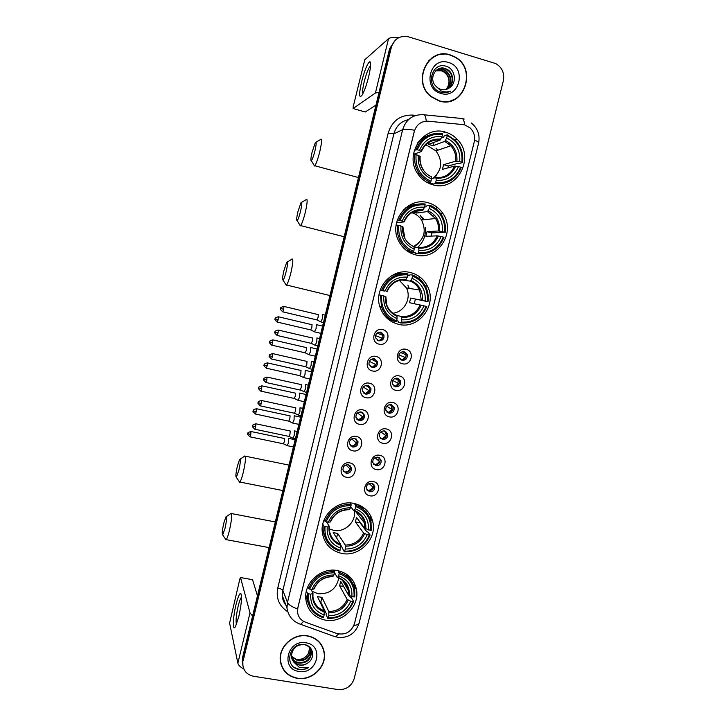<?xml version="1.0" encoding="UTF-8"?>
<svg xmlns="http://www.w3.org/2000/svg" width="726" height="726" viewBox="0 0 726 726"><rect width="100%" height="100%" fill="white"/><g stroke="black" fill="none" stroke-linecap="round" stroke-linejoin="round"><path stroke-width="1.09" d="M337.499 570.591C321.309 567.042 303.813 582.715 305.791 599.077C307.47 610.512 313.968 617.527 325.284 620.113C342.236 623.625 359.842 606.446 356.502 589.775C354.306 579.439 347.972 573.041 337.499 570.591M428.168 202.772C407.967 196.292 388.301 221.394 398.51 240.705C402.15 247.993 407.758 252.684 415.345 254.808C437.27 261.541 456.663 232.22 442.778 213.344C439.13 208.017 434.266 204.496 428.168 202.772M410.934 272.686C392.04 267.023 372.828 288.812 380.188 307.642C383.482 316.336 389.49 321.872 398.229 324.241C418.539 330.076 437.724 304.974 427.405 286.126C423.83 279.211 418.339 274.727 410.934 272.686M354.052 503.436C337.481 499.515 319.667 515.968 322.353 532.811C324.331 543.919 330.793 550.78 341.728 553.412C359.152 557.323 377.084 539.119 372.828 521.949C370.324 512.057 364.071 505.886 354.052 503.436M445.573 132.186C423.476 124.636 403.583 154.774 417.958 174.059C421.679 179.431 426.561 182.979 432.623 184.713C456.863 192.635 475.929 157.088 457.035 139.147C453.786 135.798 449.966 133.475 445.573 132.186M379.108 344.169C369.897 342.391 373.645 327.09 382.684 329.613C391.858 331.437 388.111 346.656 379.108 344.169M380.86 332.127C376.985 332.036 375.233 333.96 375.623 337.899L378.727 340.821C382.647 340.884 384.381 338.924 383.927 334.958L380.86 332.127M372.52 370.977C363.318 369.253 367.057 354.007 376.086 356.475C385.261 358.245 381.531 373.409 372.52 370.977M374.298 358.844C370.505 358.753 368.744 360.631 369.026 364.47L372.175 367.501C376.014 367.574 377.756 365.677 377.411 361.793L374.298 358.844M365.968 397.685C356.765 396.015 360.486 380.832 369.516 383.237C378.691 384.943 374.961 400.053 365.968 397.685M367.764 385.47C364.044 385.37 362.274 387.203 362.465 390.969L365.65 394.1C369.407 394.173 371.167 392.312 370.913 388.519L367.764 385.47M359.424 424.302C350.231 422.686 353.943 407.549 362.964 409.9C372.139 411.56 368.427 426.616 359.424 424.302M361.249 411.996C357.591 411.896 355.822 413.693 355.94 417.386L359.143 420.599C362.837 420.672 364.606 418.848 364.434 415.127L361.249 411.996M352.918 450.819C343.725 449.258 347.418 434.175 356.439 436.471C365.605 438.068 361.911 453.069 352.918 450.819M354.76 438.431C351.157 438.332 349.387 440.092 349.433 443.722L352.664 446.998C356.294 447.08 358.063 445.292 357.972 441.635L354.76 438.431M346.429 477.245C337.245 475.739 340.921 460.711 349.941 462.943C359.107 464.495 355.422 479.441 346.429 477.245M348.298 464.767C344.75 464.676 342.971 466.41 342.953 469.967L346.202 473.307C349.787 473.379 351.556 471.628 351.52 468.043L348.298 464.767M402.494 363.771C393.401 362.038 397.14 346.865 406.07 349.333C415.145 351.103 411.397 366.203 402.494 363.771M404.146 351.729C400.217 351.683 398.51 353.653 399.001 357.628L402.013 360.35C405.97 360.359 407.676 358.372 407.114 354.37L404.146 351.729L405.907 353.861C406.46 357.845 404.763 359.833 400.825 359.815L400.679 359.778M395.915 390.361C386.822 388.682 390.552 373.563 399.472 375.977C408.547 377.692 404.809 392.73 395.915 390.361M397.585 378.228C393.746 378.182 392.013 380.106 392.403 383.99L395.461 386.822C399.345 386.849 401.061 384.898 400.607 380.987L397.585 378.228M389.363 416.851C380.27 415.236 383.981 400.171 392.902 402.522C401.977 404.182 398.256 419.174 389.363 416.851M391.051 404.645C387.285 404.591 385.542 406.469 385.842 410.272L388.936 413.203C392.739 413.23 394.472 411.333 394.118 407.495L391.051 404.645M382.829 443.259C373.736 441.689 377.438 426.679 386.359 428.975C395.425 430.582 391.713 445.51 382.829 443.259M384.544 430.954C380.841 430.899 379.09 432.741 379.308 436.48L382.43 439.484C386.178 439.52 387.911 437.66 387.639 433.903L384.544 430.954M376.313 469.559C367.229 468.052 370.922 453.088 379.834 455.329C388.9 456.881 385.207 471.764 376.313 469.559M378.055 457.18C374.407 457.126 372.656 458.932 372.801 462.598L375.95 465.684C379.634 465.72 381.377 463.887 381.186 460.193L378.055 457.18M369.833 495.776C360.749 494.315 364.425 479.405 373.336 481.592C382.393 483.089 378.718 497.918 369.833 495.776M371.594 483.307C368 483.262 366.24 485.032 366.321 488.634L369.498 491.783C373.119 491.82 374.87 490.023 374.743 486.393L371.594 483.307M380.769 332.109L382.82 334.541C383.264 338.498 381.54 340.44 377.638 340.376L377.565 340.358M374.67 358.953L376.34 361.249C376.685 365.114 374.943 367.011 371.122 366.939L370.605 366.775M368.554 385.733L369.87 387.847C370.124 391.632 368.372 393.483 364.624 393.401L363.708 393.084M362.401 412.432L363.427 414.337C363.59 418.04 361.838 419.855 358.154 419.773L356.883 419.274M356.212 439.039L356.992 440.718C357.092 444.357 355.332 446.127 351.711 446.054L350.15 445.365M350.005 465.557L350.576 467C350.613 470.566 348.843 472.317 345.277 472.236L343.48 471.383M397.993 378.346L399.427 380.36C399.881 384.254 398.175 386.187 394.309 386.168L393.773 386.005M391.813 404.89L392.975 406.741C393.32 410.562 391.604 412.45 387.811 412.422L386.94 412.123M385.615 431.353L386.531 433.023C386.795 436.762 385.07 438.622 381.341 438.586L380.161 438.132M379.399 457.725L380.097 459.195C380.297 462.87 378.564 464.694 374.897 464.658L373.454 464.05M373.164 483.997L373.69 485.277C373.817 488.879 372.084 490.667 368.472 490.631L366.811 489.878M462.698 124.554L464.939 124.99L470.167 127.967C474.005 131.842 475.358 136.506 474.223 141.96L354.469 623.688C351.23 632.092 345.313 635.359 336.728 633.489L305.347 622.164C300.691 620.267 298.077 616.828 297.506 611.837L297.841 607.889L414.292 131.47C416.542 124.5 421.171 121.079 428.177 121.206L462.698 124.554M349.505 578.087L349.805 576.88M365.895 511.866L366.367 509.961M378.827 459.594L379.308 457.661M385.161 434.012L385.769 431.534M391.514 408.33L392.249 405.362M397.884 382.566L398.746 379.09M443.078 131.615L444.503 132.613M426.452 145.59L425.563 145.009M450.338 54.94C427.805 46.818 411.497 81.965 430.972 96.603L439.039 100.932C463.814 109.435 478.307 68.553 454.63 56.755L450.338 54.94M435.464 56.165L431.725 58.062M307.679 635.831C293.921 633.054 279.02 646.022 280.218 659.798C281.416 669.962 287.088 676.151 297.233 678.374C311.518 681.115 326.5 667.13 324.386 653.119C322.789 643.726 317.217 637.963 307.679 635.831M280.871 663.927L282.06 666.622M395.561 39.903L389.599 48.651L242.484 657.874L242.911 665.86L242.811 659.344L390.488 47.898L242.811 659.344L242.765 663.954C243.246 670.652 246.84 674.753 253.537 676.26L337.908 689.555C346.021 690.018 351.448 686.379 354.188 678.647L503.336 80.84C504.679 73.144 502.129 67.382 495.686 63.552L408.611 36.872C400.08 35.211 394.345 38.641 391.387 47.145L243.137 660.832M439.421 54.55L443.994 54.259M303.649 621.402L300.637 624.324C292.923 621.692 288.367 616.247 286.97 607.998L287.469 602.471C288.503 604.685 291.861 606.845 297.542 608.96L414.555 130.244C408.411 129.174 404.446 128.983 402.658 129.682C405.943 119.481 412.713 114.481 422.959 114.69C424.61 114.055 425.717 116.214 426.271 121.169M323.451 649.706L322.607 646.884M453.759 99.889L457.244 97.583M242.484 657.874L242.584 664.354M436.68 206.901L436.181 208.916M419.437 276.66L418.956 278.584M362.537 506.866L362.319 507.755M363.082 508.499L363.345 507.42M449.802 101.241L453.677 99.662M439.094 100.696C463.605 109.109 477.962 68.68 454.549 56.982L450.274 55.176C427.968 47.136 411.833 81.956 431.126 96.431L439.094 100.696M435.899 70.658L441.88 70.576L444.267 71.72C449.185 75.658 450.374 80.659 447.842 86.703C450.211 80.74 448.877 75.831 443.84 71.974L441.462 70.83L435.718 70.839M436.653 70.005L443.568 69.542L445.964 70.694C452.253 76.693 452.461 82.9 446.59 89.316M436.453 70.159L443.15 69.796L445.537 70.948C451.753 76.811 452.026 82.964 446.363 89.398M434.838 85.006L437.415 87.746L440.709 89.416C443.758 90.242 446.599 89.77 449.212 87.982C457.353 83.245 455.32 69.133 446.681 66.456C431.58 60.63 424.846 86.948 440.074 91.912L440.827 92.157C444.149 93.082 447.343 92.774 450.401 91.231C447.116 92.256 443.913 92.093 440.773 90.759L434.838 85.006C428.839 77.274 436.562 65.158 445.283 68.489L447.688 69.651C454.376 73.698 454.104 85.114 447.488 88.971M437.252 69.569C439.72 68.208 442.252 67.935 444.847 68.752L447.252 69.914C453.841 73.907 453.696 85.096 447.27 89.071M448.477 62.49C429.856 56.074 421.906 88.672 440.882 93.409C459.386 99.653 467.353 67.418 448.477 62.49M447.842 86.703L446.018 89.489M431.861 58.261L428.512 60.902M361.503 82.147C364.697 69.896 367.501 63.08 369.897 61.692C371.158 62.554 370.768 67.454 368.726 76.412C366.675 84.597 364.525 90.759 362.265 94.879C359.043 99.063 358.789 94.816 361.503 82.147M370.578 65.848L370.169 66.148C368.191 68.716 366.167 74.043 364.098 82.147C362.655 88.381 362.265 92.229 362.909 93.681M398.683 37.707C393.401 37.189 390.016 37.516 388.528 38.696L364.797 59.741L353.19 106.731L353.099 108.537L365.214 111.995L375.959 105.116M379.063 92.284L375.424 93.01L353.099 108.537M322.398 646.993L321.146 644.334M297.288 678.157C311.418 680.861 326.255 667.031 324.159 653.164C322.58 643.871 317.071 638.163 307.624 636.049C294.012 633.308 279.256 646.14 280.445 659.771C281.634 669.826 287.251 675.96 297.288 678.157M309.703 647.81L308.541 653.128C306.018 657.674 302.125 659.771 296.88 659.399L293.467 658.364M310.392 648.817L310.583 650.042C309.975 657.502 305.719 661.077 297.805 660.787L291.435 656.54C292.052 648.645 296.199 644.661 303.876 644.57C308.323 645.468 310.855 648.037 311.472 652.293C310.864 659.798 306.581 663.392 298.622 663.101C295.473 662.43 293.132 660.651 291.607 657.765M310.229 648.554L310.365 649.48C309.757 656.93 305.501 660.506 297.606 660.215L291.407 656.222M310.792 649.625L311.254 651.73C310.637 659.217 306.363 662.811 298.422 662.52C295.391 661.885 293.104 660.197 291.553 657.466M307.733 663.001C315.638 658.146 313.351 645.931 304.72 644.679C289.62 641.403 283.285 666.132 298.322 669.327L299.076 669.463C302.37 669.953 305.51 669.336 308.514 667.621L299.221 667.276L293.495 661.84L299.357 665.179C302.388 665.606 305.174 664.88 307.733 663.001C305.074 664.78 302.243 665.397 299.248 664.853C295.7 664.063 293.231 661.994 291.834 658.654M293.495 661.84L291.425 656.513M305.964 642.828C287.469 639.025 280.118 669.163 298.94 671.423C317.316 675.08 324.685 645.251 305.964 642.828M308.541 653.128L309.639 647.719M280.318 660.987L281.089 663.854M308.514 667.621C303.395 670.143 298.577 669.998 294.048 667.185M312.062 152.297C310.792 157.95 310.556 160.745 311.354 160.682C312.389 159.52 313.605 156.126 315.011 150.518C316.463 143.884 316.563 141.243 315.329 142.586L312.062 152.297M320.583 139.283C322.09 138.294 321.854 142.278 319.876 151.253C318.015 158.704 316.318 163.541 314.775 165.746L313.786 164.802M433.195 178.233C442.116 170.066 443.032 160.945 435.936 150.872L427.986 145.944L425.182 145.409M414.328 150.237L417.296 149.747C422.251 138.348 430.663 133.203 442.524 134.337L441.952 136.633C431.444 135.735 423.957 140.309 419.492 150.364L421.298 151.553L413.439 154.375M441.308 137.976L443.659 137.087L444.14 135.962L447.189 134.791L447.234 135.68C457.979 140.998 462.861 149.846 461.881 162.234L459.721 161.626C460.502 150.645 456.146 142.759 446.662 137.976L444.847 141.361L433.032 145.69L428.522 144.41L440.074 140.073L441.952 136.633M431.072 184.241L432.269 183.306L429.983 183.832M437.742 150.255L435.981 148.149M433.513 140.372L436.326 139.882M461.881 162.234L462.516 162.579L459.331 163.459L458.115 163.25L448.314 165.973L443.586 164.657L455.701 161.181L459.721 161.626M447.969 167.86L448.314 165.973M435.146 183.624C447.488 184.703 456.209 179.331 461.291 167.497L460.656 167.161C455.774 178.433 447.443 183.56 435.664 182.562L435.146 183.624L432.233 184.286L432.206 183.551M428.44 135.463C424.293 136.86 420.762 139.274 417.849 142.677M427.95 182.925L430.436 182.335L430.954 181.273C420.136 176.091 415.172 167.243 416.071 154.729L414.855 154.556C413.983 161.372 415.408 167.606 419.138 173.26C422.06 177.471 425.826 180.493 430.436 182.335M414.855 154.556L413.348 155.092M442.524 134.337L442.479 133.448C430.046 132.223 421.243 137.595 416.08 149.574M435.664 182.562L436.226 180.275C446.662 181.073 454.086 176.5 458.496 166.553L460.656 167.161M416.071 154.729L418.276 155.346C417.559 166.426 421.978 174.304 431.516 178.986L430.954 181.273M419.492 150.364L417.296 149.747M458.496 166.553L454.485 166.091L442.415 169.376L443.586 164.657M431.507 178.65L435.854 177.571L436.226 180.275M420.082 156.507L418.276 155.346M431.516 178.986L431.162 176.282M462.516 162.579C463.56 154.148 461.282 146.815 455.692 140.599L447.189 134.791M446.662 137.976L447.234 135.68M429.048 142.269L428.522 144.41M433.032 145.69L433.839 142.414M436.87 174.757L434.656 177.87M432.215 183.723L431.498 184.377M297.905 211.792C296.589 217.682 296.344 220.622 297.161 220.622C298.123 219.57 299.257 216.402 300.582 211.121C302.07 204.233 302.197 201.438 300.945 202.736L297.905 211.792M306.145 199.432C307.679 198.516 307.425 202.726 305.383 212.046C303.631 219.061 302.043 223.572 300.618 225.586L299.62 224.661M397.176 220.441L399.962 220.486C404.899 209.161 413.285 203.97 425.127 204.923L424.565 207.209C414.074 206.456 406.605 211.075 402.168 221.067L404.046 221.92L396.559 222.71M414.029 211.556L422.768 210.331L424.565 207.209M424.61 207.028L426.489 206.747L426.952 205.685L429.81 205.24L429.837 206.184C440.582 211.293 445.474 219.969 444.521 232.211L442.361 231.639C443.114 220.795 438.758 213.063 429.275 208.462L427.46 211.584L416.47 213.054L413.03 212.01M423.821 219.742L422.378 217.219M444.521 232.211L431.77 232.901L427.042 231.658L438.422 230.968L442.361 231.639M431.09 236.104L431.77 232.901M417.877 253.619C430.209 254.527 438.903 249.1 443.958 237.348L443.305 237.093C438.45 248.292 430.137 253.465 418.376 252.639L417.877 253.619L415.154 253.565L415.199 252.539L409.419 252.448M405.652 249.889L410.499 252.367L413.176 252.412L413.675 251.432C402.857 246.459 397.884 237.783 398.755 225.423L397.567 225.187C396.859 230.405 397.612 235.36 399.817 240.07C402.758 245.978 407.213 250.089 413.176 252.412M416.316 204.278C411.352 204.85 406.95 206.81 403.121 210.186M397.567 225.187L396.097 225.332M425.127 204.923L425.109 203.979C412.686 202.935 403.901 208.362 398.774 220.259M418.376 252.639L418.938 250.37C429.356 251.024 436.762 246.413 441.145 236.531L443.305 237.093M398.755 225.423L400.961 225.995C400.271 236.948 404.691 244.671 414.228 249.163L413.675 251.432M402.168 221.067L399.962 220.486M441.145 236.531L437.215 235.841L425.881 236.331L427.042 231.658M414.21 247.43L418.621 247.421L418.938 250.37M402.839 226.83L400.961 225.995M414.228 249.163L413.938 246.205M406.596 207.6L405.943 207.545M407.567 251.305L408.094 251.314M445.174 232.474C446.045 225.949 444.729 219.951 441.226 214.479C438.341 210.186 434.529 207.11 429.81 205.24M429.275 208.462L429.837 206.184M413.176 246.468L413.802 246.205M413.874 246.178C424.238 239.898 426.788 231.158 421.543 219.978C419.138 216.33 415.88 213.898 411.769 212.7M416.47 213.054L417.096 210.513M419.056 242.665L414.21 247.021M283.857 270.816C282.496 276.951 282.233 280.045 283.067 280.118C283.957 279.174 285.028 276.216 286.262 271.234C287.805 264.101 287.941 261.142 286.688 262.358L283.857 270.816M291.834 259.046C293.386 258.238 293.104 262.676 290.999 272.35C289.356 278.956 287.877 283.176 286.552 285.009L285.563 284.102M380.188 290.019L382.802 290.554C387.702 279.31 396.069 274.074 407.903 274.864L407.34 277.123C396.868 276.524 389.417 281.18 384.998 291.099L380.079 290.373M404.083 279.755L405.834 279.864L407.34 277.123M409.174 288.404L407.867 285.073M407.722 275.571L409.482 275.762L409.927 274.764L412.595 275.036L412.604 276.043C423.349 280.944 428.249 289.447 427.315 301.544L427.986 301.726C428.703 296.553 427.95 291.634 425.726 286.979C422.85 281.28 418.466 277.296 412.595 275.036M427.986 301.726L410.644 298.059L425.164 301.009C425.899 290.291 421.525 282.713 412.05 278.303L412.604 276.043M414.274 303.713L415.372 299.23M400.77 322.97C413.085 323.696 421.761 318.233 426.788 306.553L426.117 306.381C421.289 317.498 413.003 322.725 401.251 322.063L400.77 322.97L398.238 322.208L398.293 321.137L396.623 320.638M388.265 318.415L386.822 318.024M383.101 313.568C385.923 317.071 389.417 319.576 393.583 321.083L396.078 321.836L396.55 320.928C385.742 316.164 380.76 307.67 381.604 295.446L380.433 295.164L381.577 307.098C384.263 314.276 389.091 319.186 396.078 321.836M405.934 273.657L405.271 273.593C400.126 272.903 395.225 273.82 390.588 276.343M380.433 295.164L379.017 294.874M407.903 274.864L407.894 273.856C395.488 272.985 386.731 278.466 381.622 290.282M401.251 322.063L401.805 319.821C412.214 320.32 419.601 315.665 423.957 305.855L426.117 306.381M381.604 295.446L383.8 295.99C383.137 306.808 387.566 314.376 397.104 318.687L396.55 320.928M384.998 291.099L382.802 290.554M423.957 305.855L409.5 302.697L410.644 298.059M395.924 315.075L401.56 316.627L401.805 319.821M385.751 296.498L383.8 295.99M397.104 318.687L396.877 315.492C392.076 313.478 388.709 309.984 386.776 305.011L385.815 296.517M386.776 317.97L388.356 318.442M427.315 301.544L425.164 301.009M412.05 278.303L410.317 281.116L401.523 280M392.83 313.215C404.191 312.262 411.751 298.277 406.469 287.977L399.445 280.408M387.72 318.278L387.176 318.351M237.348 466.228C235.841 473.18 235.505 476.855 236.34 477.272L238.89 470.167C240.569 462.181 240.805 458.623 239.58 459.485L237.348 466.228M244.571 456.028C246.114 455.71 245.724 461.01 243.401 471.918C242.076 477.318 240.905 480.694 239.889 482.037L238.981 481.229M329.305 528.873L333.588 530.334C344.605 532.839 356.212 521.976 354.424 510.877M325.003 526.532L323.887 526.087L323.841 532.33C325.43 541.705 330.693 547.921 339.632 550.97L340.04 550.308C329.25 546.215 324.241 538.284 325.003 526.532L327.199 526.949C326.6 537.358 331.065 544.418 340.585 548.13L340.558 544.155L333.189 532.575L337.69 533.438L345.231 545.035L345.267 549.019C355.631 549.047 362.955 544.255 367.229 534.663L369.38 535.071C364.643 545.943 356.43 551.315 344.732 551.188L344.315 551.851C356.575 552.014 365.178 546.388 370.106 534.98L369.38 535.071M326.455 521.849L329.404 526.513L327.199 526.949M348.489 509.67L349.333 509.706L350.504 507.837C340.077 507.719 332.69 512.52 328.361 522.221L325.048 521.35L324.132 519.889M356.874 513.155L357.01 512.084M364.443 522.548L360.831 518.273M354.27 503.481L355.776 505.378L355.731 506.576C366.458 510.805 371.394 518.736 370.541 530.379L364.77 528.346L356.475 517.42L355.368 521.921L360.078 522.838L360.241 522.384M360.078 522.838L366.793 531.704L367.928 532.104L370.106 534.98M344.315 551.851L340.703 544.79M323.487 531.75L324.014 533.501M322.162 529.898L326.001 539.545M323.887 526.087L322.761 524.254M326.165 521.794C330.974 510.795 339.269 505.414 351.048 505.65L351.094 504.452C338.733 504.162 330.058 509.797 325.048 521.35M351.094 504.452L349.941 502.964M344.732 551.188L345.267 549.019M340.585 548.13L340.04 550.308M351.048 505.65L350.504 507.837M367.229 534.663L363.608 533.029L355.368 521.921M328.361 522.221L330.557 521.876C334.187 513.845 340.449 509.779 349.333 509.706M365.405 511.331L357.736 504.47M370.541 530.379L371.267 530.298L371.04 522.175C369.026 513.808 363.944 508.209 355.776 505.378M368.391 529.962C369.053 519.653 364.661 512.583 355.195 508.763L355.731 506.576M355.195 508.763L353.716 510.614L350.767 506.775M336.583 537.912L337.69 533.438M223.771 523.274C222.22 530.47 221.857 534.345 222.682 534.89L225.06 528.229C226.784 519.988 227.047 516.231 225.85 516.957L223.771 523.274M230.814 513.436C232.338 513.309 231.903 518.881 229.516 530.162C228.263 535.262 227.174 538.42 226.231 539.645L225.369 538.883M312.017 591.327L318.024 593.705C329.359 594.313 336.292 589.085 338.842 578.032M308.532 593.786L307.434 593.287L307.298 598.56C308.623 608.243 313.922 614.613 323.206 617.663L323.596 617.073C312.815 613.161 307.788 605.402 308.532 593.786L310.719 594.167C310.147 604.459 314.612 611.365 324.132 614.913L324.168 610.711L317.471 596.6L321.963 597.389L328.833 611.528L328.805 615.73C339.16 615.621 346.465 610.793 350.722 601.255L352.863 601.636C348.153 612.435 339.959 617.853 328.279 617.88L327.88 618.47C340.131 618.47 348.707 612.808 353.607 601.473L352.863 601.636M311.091 589.34L312.988 593.451L310.719 594.167M350.722 601.255L347.164 599.422L339.596 585.791L340.703 581.326L348.317 594.785L350.486 597.516L351.602 597.952L353.607 601.473M327.88 618.47L326.119 614.768L326.237 613.515L320.801 602.108L320.057 602.045M305.764 595.266L308.359 603.651M307.434 593.287L306.417 591.018M307.797 586.871L308.586 588.595L309.684 589.085C314.458 578.159 322.734 572.741 334.495 572.814L334.559 571.571C322.217 571.444 313.559 577.125 308.586 588.595M334.559 571.571L333.779 570.191M328.279 617.88L328.805 615.73M324.132 614.913L323.596 617.073M334.495 572.814L333.969 574.983C323.542 575.01 316.182 579.838 311.871 589.476L309.684 589.085M332.608 576.616L333.969 574.983M311.871 589.476L314.122 588.886C317.698 580.936 323.95 576.843 332.88 576.625M350.83 580.501L345.567 573.622M338.271 570.745L339.187 573.676C349.905 577.705 354.842 585.483 354.016 596.99L354.76 596.826L354.715 589.866C352.963 581.109 347.808 575.291 339.242 572.424M354.016 596.99L351.874 596.609C352.509 586.408 348.108 579.484 338.652 575.845L339.187 573.676M338.652 575.845L337.726 577.27C345.921 580.528 349.787 586.599 349.324 595.483L351.874 596.609M337.726 577.27L337.245 577.415L334.514 572.551M339.596 585.791L343.634 586.517M344.387 581.998L343.316 581.807M320.801 602.108L321.963 597.389M400.58 352.491L405.689 354.633L405.299 352.772M405.589 357.637L398.937 354.869M402.222 359.896L404.981 357.473M314.476 331.8L316.1 328.569L316.282 324.549M310.683 329.903L311.826 327.526L312.053 324.622M394.88 378.509L399.2 380.823L398.973 379.399M399.146 383.845L392.757 380.497M395.198 386.268L398.501 383.655M308.977 354.696L310.565 351.547L310.737 347.455M305.174 352.818L306.299 350.504L306.535 347.545M389.272 404.636L392.739 406.923L392.612 405.907M392.712 409.954L386.731 406.17M387.457 412.55L387.947 412.513M388.183 412.486L392.04 409.745M303.486 377.52L305.038 374.462L305.201 370.296M299.693 375.66L300.782 373.409L301.027 370.396M383.682 430.863L386.305 432.932L386.241 432.279M386.305 435.963L380.823 431.897M380.569 438.549C382.756 438.586 384.435 437.651 385.606 435.745M298.023 400.28L299.539 397.294L299.684 393.056M294.221 398.438L295.282 396.242L295.546 393.174L262.041 385.869M378.101 457.189L379.87 458.523M379.907 461.89L374.988 457.689M373.763 464.431C376.104 464.622 377.91 463.696 379.199 461.645M292.569 422.968L294.048 420.064L294.184 415.753M288.767 421.153L289.801 419.011L290.082 415.889L256.577 408.747M372.502 483.607L373.463 484.242M373.527 487.727L369.171 483.525M367.42 490.268C369.743 490.422 371.54 489.487 372.81 487.464M287.133 445.592L288.576 442.76L288.703 438.377M283.321 443.795L284.338 441.698L284.628 438.531L251.132 431.553M373.5 484.669L374.044 484.868M376.966 333.125L382.684 335.285L382.366 333.588M382.42 338.262L375.514 335.621M379.743 340.34L381.985 338.144M320.756 321.863L322.453 318.532L322.634 314.458M316.89 319.912L318.088 317.471L318.297 314.521M371.34 359.225L376.195 361.684L376.032 360.486M375.977 364.67L369.316 361.312M372.638 367.002L375.496 364.534M315.12 345.277L316.781 342.037L316.944 337.889M311.254 343.353L312.425 340.966L312.652 337.971M365.831 385.479L369.734 387.993L369.661 387.239M369.552 390.987L363.327 387.076M364.479 393.646L364.933 393.61M365.532 393.501L369.035 390.833M309.512 368.617L311.127 365.468L311.282 361.239M305.637 366.721L306.78 364.398L307.016 361.339M360.359 411.896L363.272 413.847M363.136 417.205L357.491 412.94M357.51 419.855L358.245 419.846M358.453 419.828L362.601 417.033M303.913 391.895L305.492 388.827L305.628 384.526M300.038 390.016L301.145 387.757L301.399 384.644L267.195 377.121M354.896 438.459L356.883 440.301M356.747 443.332L351.729 438.885M350.631 445.927C353.027 446.154 354.878 445.229 356.185 443.15M298.332 415.1L299.874 412.114L300.001 407.74M294.447 413.239L295.536 411.034L295.8 407.867L261.605 400.516M350.368 469.368L345.993 464.921M344.478 471.991C346.783 472.109 348.553 471.165 349.796 469.168M292.769 438.232L294.275 435.319L294.384 430.872M288.884 436.39L289.946 434.239L290.219 431.026L256.033 423.839M236.041 604.567C237.865 597.262 239.417 593.505 240.687 593.296C242.23 595.692 241.613 603.406 238.836 616.438L235.56 626.338C232.365 632.537 232.783 617.644 236.041 604.567M241.567 597.144L241.431 597.253C240.442 598.36 239.362 601.291 238.192 606.047C236.168 615.276 235.596 621.365 236.476 624.315M252.584 616.056L249.998 612.898L240.524 577.56L239.879 578.876L229.597 623.108L237.874 663.192L249.998 612.898M243.863 669.073C240.333 667.103 238.337 665.143 237.874 663.192M240.506 577.515L252.557 579.702L257.458 595.883M462.507 118.647L464.186 119.046M424.265 114.817L460.91 118.411C462.789 117.812 464.05 119.981 464.722 124.926M353.934 625.367C357.156 625.113 358.898 624.296 359.179 622.917L478.57 143.213C478.833 142.423 477.499 141.361 474.559 140.036M287.56 611.601C279.129 606.083 275.862 598.242 277.759 588.06C280.535 588.641 282.233 589.421 282.868 590.41L287.469 602.471L402.658 129.682L393.864 133.847L282.868 590.41L282.387 595.756C282.686 599.848 284.202 603.379 286.942 606.328M338.597 634.007L335.403 636.847L298.595 623.589M359.116 623.18C355.604 633.263 348.68 638.018 338.334 637.455L333.107 636.021M277.759 588.06L388.192 133.094C392.131 120.834 400.271 114.826 412.613 115.08L415.826 115.389M391.387 47.145L390.488 47.898M408.556 119.572C401.006 121.315 396.106 126.07 393.864 133.847L388.192 133.094M412.613 115.08L412.568 116.732M354.034 585.646L354.56 583.523M370.532 519.099L371.113 516.758M375.424 93.01L388.528 38.696M440.074 140.073C434.266 139.437 429.266 141.252 425.073 145.527M436.154 178.179C445.256 178.778 451.772 174.766 455.692 166.145M419.846 156.154C419.319 165.8 423.194 172.715 431.462 176.881M440.755 139.147C431.598 138.475 425.037 142.487 421.062 151.189M435.972 177.58C444.575 178.061 450.746 174.231 454.485 166.091M456.917 161.217C457.498 151.652 453.677 144.737 445.455 140.481M455.701 161.181C456.255 155.291 454.621 150.155 450.801 145.772L444.766 141.398M430.99 184.204L432.251 183.36M422.768 210.331C417.532 209.805 412.894 211.32 408.856 214.878M418.902 248.138C427.986 248.61 434.484 244.562 438.386 235.995M402.567 226.612C402.068 236.15 405.943 242.92 414.21 246.922M423.412 209.542C414.274 208.997 407.731 213.045 403.774 221.693M418.621 247.421C427.269 247.829 433.467 243.972 437.215 235.841M439.593 231.122C440.156 221.657 436.326 214.887 428.113 210.794M438.422 230.968C438.876 226.467 437.932 222.31 435.573 218.508L427.46 211.584M417.659 247.421C423.403 242.121 425.971 235.496 425.372 227.556C426.008 235.505 423.421 242.13 417.613 247.421M423.167 219.806L420.109 215.105M405.625 279.946C401.133 279.537 397.004 280.672 393.265 283.358M401.805 317.453C410.88 317.797 417.359 313.714 421.243 305.21M385.452 296.417C384.971 305.837 388.855 312.47 397.113 316.318M406.233 279.283C397.104 278.866 390.579 282.949 386.649 291.543M401.56 316.627C410.19 316.917 416.37 313.024 420.1 304.938M422.441 300.373C422.986 291.026 419.147 284.383 410.934 280.454M421.298 300.119L419.646 290.037C417.622 285.872 414.51 282.895 410.317 281.116M329.395 526.586L329.432 530.642C330.593 537.276 334.305 541.787 340.558 544.155M345.376 546.224C354.415 546.161 360.84 541.968 364.652 533.637M328.969 526.767C328.542 535.824 332.454 542.013 340.703 545.344M349.551 509.434C340.458 509.434 333.987 513.636 330.13 522.039M345.231 545.035C353.825 544.945 359.951 540.943 363.608 533.029M365.813 528.955C366.294 519.961 362.428 513.763 354.224 510.36M364.77 528.346L364.552 523.092C363.191 517.084 359.642 512.955 353.916 510.687M312.979 593.55L312.942 596.836C313.913 603.705 317.652 608.334 324.168 610.711M328.96 612.817C337.98 612.635 344.387 608.406 348.171 600.13M312.534 593.804C312.126 602.762 316.046 608.824 324.286 612M333.053 576.426C323.968 576.535 317.516 580.773 313.686 589.131M328.833 611.528C337.418 611.319 343.534 607.29 347.164 599.422M348.317 594.785L348.226 590.365C347.055 584.112 343.489 579.82 337.517 577.506M278.167 319.612L278.348 316.763C273.257 318.133 275.871 318.796 275.109 318.768L278.167 319.612L277.305 322.081L310.9 329.958M277.123 322.035L277.305 322.081C272.622 317.643 276.143 319.422 275.109 318.768M272.649 342.772L272.84 339.859C267.758 341.247 270.371 341.892 269.6 341.873L272.649 342.772L271.814 345.168L305.401 352.863M271.633 345.122L271.814 345.168C267.268 341.111 270.526 342.463 269.6 341.873M267.15 365.85L267.34 362.882C262.267 364.298 264.881 364.924 264.119 364.897L267.15 365.85L266.333 368.191L299.911 375.714M266.152 368.146L266.333 368.191C261.777 364.125 265.044 365.514 264.119 364.897M261.659 388.864L261.868 385.833C256.804 387.267 259.409 387.893 258.656 387.856L261.659 388.864L260.87 391.142L294.429 398.483M260.688 391.105L260.87 391.142C256.16 386.767 259.69 388.51 258.656 387.856M256.187 411.805L256.405 408.711C251.35 410.163 253.964 410.78 253.202 410.744L256.187 411.805L255.416 414.029L288.975 421.198M255.243 413.983L255.416 414.029C250.697 409.627 254.245 411.415 253.202 410.744M250.742 434.674L250.96 431.516C245.914 432.995 248.528 433.594 247.766 433.558L250.742 434.674L249.989 436.834L283.53 443.831M249.817 436.798L249.989 436.834C245.252 432.442 248.818 434.239 247.766 433.558M283.721 309.303L283.893 306.426C278.684 307.824 281.361 308.486 280.572 308.459L283.721 309.303L282.822 311.844L317.126 319.975L321.083 322.026M282.632 311.799L282.822 311.844C278.194 307.661 281.516 309.085 280.572 308.459M278.067 332.989L278.249 330.049C273.049 331.464 275.726 332.127 274.945 332.1L278.067 332.989L277.196 335.466L311.49 343.407M277.005 335.421L277.196 335.466C272.559 331.31 275.88 332.726 274.945 332.1M272.431 356.611L272.622 353.607C267.431 355.041 270.108 355.686 269.328 355.658L272.431 356.611L271.588 359.016L305.873 366.775M271.397 358.971L271.588 359.016C266.941 354.896 270.263 356.266 269.328 355.658M266.814 380.152L267.014 377.075C261.832 378.536 264.509 379.172 263.729 379.135L266.814 380.152L265.997 382.493L300.265 390.071L306.553 392.53M265.807 382.457L265.997 382.493C261.197 378.065 264.781 379.789 263.729 379.135M261.215 403.611L261.424 400.48C256.251 401.959 258.928 402.585 258.147 402.549L261.215 403.611L260.416 405.898L294.674 413.285M260.235 405.861L260.416 405.898C255.606 401.469 259.209 403.202 258.147 402.549M255.634 427.006L255.851 423.803C250.688 425.309 253.356 425.926 252.584 425.881L255.634 427.006L254.853 429.229L289.111 436.435M254.681 429.193L254.853 429.229C250.025 424.774 253.655 426.561 252.584 425.881M252.557 579.702L240.524 577.56M373.69 485.277L374.743 486.393M380.097 459.195L381.186 460.193M386.531 433.023L387.639 433.903M392.975 406.741L394.118 407.495M399.427 380.36L400.607 380.987M405.907 353.861L407.114 354.37M350.576 467L351.52 468.043M356.992 440.718L357.972 441.635M363.427 414.337L364.434 415.127M369.87 387.847L370.913 388.519M376.34 361.249L377.411 361.793M382.82 334.541L383.927 334.958M454.984 139.882L457.035 139.147M359.225 505.069L361.802 508.273M369.861 518.264L372.828 521.949M425.118 285.817L427.405 286.126M440.618 213.607L442.778 213.344M347.7 575.065L356.502 589.775M478.57 143.213C480.185 135.1 477.781 128.357 471.355 122.984M242.765 663.954L242.112 660.978M286.97 607.998L282.387 595.756C282.432 599.059 283.63 602.262 285.98 605.366M353.807 585.283L354.352 583.105M370.287 518.8L370.904 516.322M324.05 652.32L324.386 653.119M370.632 64.841L369.897 61.692M310.365 649.48L310.583 650.042M311.254 651.73L311.472 652.293M280.191 658.945L280.445 659.771M311.354 160.682L314.503 166.009M358.472 177.552L314.775 165.746M448.586 143.703L449.902 143.24M417.695 173.659L419.138 173.26M423.576 170.093C420.817 166.027 419.673 161.481 420.163 156.453M421.389 151.48C425.245 143.14 431.516 139.31 440.201 139.991M444.847 141.361L450.801 145.772L435.936 150.872M316.055 142.169L320.266 139.728M430.935 184.186L432.269 183.306M297.161 220.622L300.346 225.84M344.169 236.758L300.618 225.586M433.603 215.931L434.965 215.776M398.238 240.125L399.817 240.07M404.745 237.565L402.912 226.811M404.119 221.893C407.948 213.589 414.219 209.705 422.94 210.241M427.587 211.529L435.573 218.508L421.543 219.978M301.653 202.318L305.827 199.859M283.067 280.118L286.289 285.254M329.976 295.555L286.552 285.009M417.423 286.452L418.893 286.661M379.87 306.662L381.577 307.098M387.012 291.643C390.806 283.394 397.086 279.465 405.834 279.864M410.48 281.071C414.646 282.895 417.704 285.881 419.646 290.037L406.469 287.977M287.369 261.95L291.534 259.454M236.34 477.272L239.653 482.245M282.886 490.567L239.889 482.037M322.162 529.553L323.841 532.33M353.979 510.65C359.842 513.028 363.363 517.175 364.552 523.092L355.468 511.331M289.03 465.112L245.361 456.191M240.143 459.113L244.317 456.382M356.402 512.538L356.502 511.866M222.682 534.89L226.013 539.835M269.11 547.604L226.231 539.645M305.773 595.111L307.298 598.56M337.526 577.497C343.707 579.947 347.273 584.239 348.226 590.365L342.4 580.201M275.308 521.949L231.558 513.581M226.376 516.603L230.569 513.772M405.344 352.89L402.431 351.683M320.847 333.343L314.812 331.927M310.882 329.976L314.775 331.954M322.589 326.137L316.5 324.694M278.53 316.808L311.899 324.676M398.846 379.217L396.795 378.128M315.329 356.203L309.303 354.823M305.374 352.881L309.276 354.842M317.071 348.997L310.964 347.591M273.021 339.904L306.372 347.591M392.512 405.525L391.232 404.681M309.83 378.99L303.813 377.647M299.883 375.732L303.786 377.665M311.563 371.794L305.446 370.414M267.522 362.927L300.863 370.432M304.339 401.705L298.341 400.398M294.411 398.501L298.313 400.425M306.082 394.508L299.947 393.156M298.867 424.365L292.887 423.086M288.957 421.216L292.859 423.113M300.609 417.16L294.466 415.835M293.413 446.953L287.451 445.7M283.512 443.849L287.423 445.728M295.155 439.738L288.993 438.44M382.402 333.706L378.473 332.245M323.451 322.553L321.11 321.999M325.23 315.184L322.852 314.621M284.084 306.472L318.142 314.585M375.896 360.25L372.91 358.753M317.806 345.948L315.474 345.413M311.463 343.425L315.447 345.44M319.585 338.597L317.189 338.035M278.439 330.094L312.489 338.026M369.325 386.613L367.429 385.406M312.171 369.28L309.857 368.754M305.846 366.793L309.83 368.781M313.95 361.929L311.536 361.376M272.813 353.644L306.844 361.385M363.154 413.13L362.029 412.25M308.332 385.179L305.9 384.644M300.954 415.717L298.676 415.227M294.656 413.303L298.64 415.254M302.733 408.366L300.292 407.83M295.373 438.831L293.104 438.359M289.084 436.453L293.077 438.377M297.152 431.471L294.692 430.954M241.513 595.783L240.687 593.296"/></g></svg>
